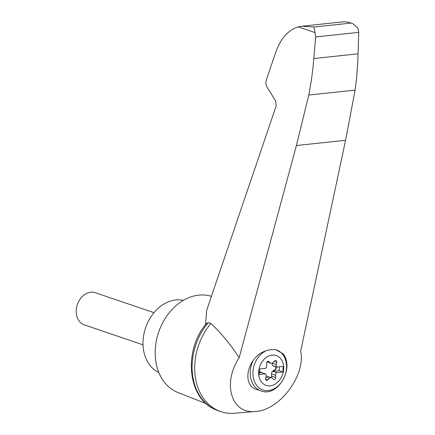 <?xml version="1.0" encoding="UTF-8"?>
<svg xmlns="http://www.w3.org/2000/svg" width="435" height="435" viewBox="0 0 435 435"><rect width="100%" height="100%" fill="white"/><g stroke="black" fill="none" stroke-linecap="round" stroke-linejoin="round"><path stroke-width="0.65" d="M239.163 357.69C222.029 383.518 231.491 414.501 255.579 411.434C279.623 410.39 306.039 375.073 300.667 351.159L345.575 140.309L355.096 90.116L308.812 95.031L296.382 145.529L239.163 357.69C230.583 344.482 221.149 333.085 210.877 323.51A55.191 42.396 108.8 0 0 220.817 411.63A55.191 42.396 108.8 0 0 234.59 413.25L255.579 411.434M205.472 324.695L206.766 310.024L276.171 105.933L275.692 101.137L266.981 86.924C265.823 84.792 265.589 82.509 266.296 80.073L274.659 55.484C279.591 39.77 287.448 30.238 298.231 26.878L301.885 26.22L313.94 27.008L315.054 32.598L315.663 36.931L313.102 66.511L311.487 79.643L308.812 95.031M208.267 322.623A55.191 42.396 108.8 0 0 214.341 409.145C187.11 397.041 183.608 349.849 206.353 323.586L208.267 322.623L210.877 323.51M258.678 371.789A15.758 12.104 -71.2 0 1 275.665 355.362A15.758 12.104 -71.2 0 1 283.261 372.121A15.758 12.104 -71.2 0 1 269.031 385.878A15.758 12.104 -71.2 0 1 258.678 371.789M276.279 364.606A2.827 2.175 108.8 0 0 276.997 367.102L283.245 366.439L282.908 371.958L276.66 372.621A2.827 2.175 108.8 0 0 275.627 375.302L275.746 377.58A1.696 1.305 108.8 0 1 273.854 379.559A1.696 1.305 108.8 0 1 273.49 379.347L272.082 378.069A2.827 2.175 108.8 0 0 271.483 377.716A2.827 2.175 108.8 0 0 269.325 378.363L267.742 379.956A1.696 1.305 108.8 0 1 266.443 380.348A1.696 1.305 108.8 0 1 265.671 378.651L266.073 376.318A2.827 2.175 108.8 0 0 265.355 373.817L259.113 374.481L259.45 368.967L265.693 368.304A2.827 2.175 108.8 0 0 266.731 365.617L266.606 363.339A1.696 1.305 108.8 0 1 268.504 361.36A1.696 1.305 108.8 0 1 268.863 361.577L270.271 362.85A2.827 2.175 108.8 0 0 270.875 363.209A2.827 2.175 108.8 0 0 273.033 362.556L274.615 360.963A1.696 1.305 108.8 0 1 275.91 360.577A1.696 1.305 108.8 0 1 276.682 362.268L276.279 364.606L272.163 363.203A2.827 2.175 108.8 0 0 273.365 365.998L273.707 366.112A2.827 2.175 108.8 0 1 273.224 365.819L276.997 367.102M271.174 377.607A1.696 1.305 108.8 0 0 271.63 376.183L271.511 373.904A2.827 2.175 108.8 0 1 273.071 370.816L273.414 370.935A2.827 2.175 108.8 0 0 272.886 371.338L276.66 372.621M272.886 371.338L279.134 370.674L282.908 371.958M275.736 349.718L283.065 353.769C294.789 368.336 277.66 397.737 260.913 390.886A22.642 17.395 -71.2 0 1 253.116 360.49C256.715 355.547 261.049 352.296 266.122 350.74A30.526 20.956 -51.6 0 1 275.736 349.718A21.13 16.231 -71.2 0 1 282.625 380.5A21.13 16.231 -71.2 0 1 255.35 383.393A21.13 16.231 -71.2 0 1 266.122 350.74M211.421 296.338L210.779 296.153A50.944 39.134 108.8 0 0 158.644 332.199A50.944 39.134 108.8 0 0 178.007 392.555L206.108 403.571M355.096 90.116L356.656 77.397L357.793 61.77L358.739 32.359L357.907 28.052L352.78 23.659L348.527 22.212L343.993 21.75L301.885 26.22M358.739 32.359L315.663 36.931M358.054 53.831L313.804 58.529M214.341 409.145A55.191 42.396 108.8 0 0 218.212 410.743L220.817 411.63M183.336 300.378A38.209 29.352 108.8 0 0 145.605 327.767A38.209 29.352 108.8 0 0 158.824 372.474M143.039 344.83L84.265 324.847A16.981 13.045 -71.2 0 1 76.261 310.198A16.981 13.045 -71.2 0 1 95.194 292.69L153.968 312.673M273.071 370.816L274.882 369.755A1.696 1.305 108.8 0 0 275.817 368.13A1.696 1.305 108.8 0 0 275.067 366.689L273.365 365.998M271.483 377.716L267.362 376.313A2.827 2.175 108.8 0 0 266.062 376.378M259.216 372.79L261.582 372.534L265.355 373.817M261.582 372.534A2.827 2.175 108.8 0 0 261.098 372.24L259.396 371.55A1.696 1.305 108.8 0 1 259.293 371.506M273.414 370.935L275.224 369.87A1.696 1.305 108.8 0 0 276.16 368.249A1.696 1.305 108.8 0 0 275.409 366.803L273.707 366.112M279.134 370.674L279.368 366.852M260.913 390.886L255.682 389.107C246.455 386.345 245.144 371.751 253.116 360.49M315.054 32.598L298.231 26.878M350.512 23.126L313.94 27.008M345.575 140.309L296.382 145.529M265.921 377.21L269.325 378.363M265.654 379.249L267.742 379.956M268.085 361.311L268.863 361.577M267.166 361.795L270.271 362.85M274.17 361.414L276.682 362.268M275.067 366.689L275.409 366.803M274.882 369.755L275.224 369.87M271.511 373.904L275.627 375.302M271.63 376.183L275.746 377.58M348.527 22.212L352.78 23.659M270.875 363.209L267.063 361.915"/></g></svg>

